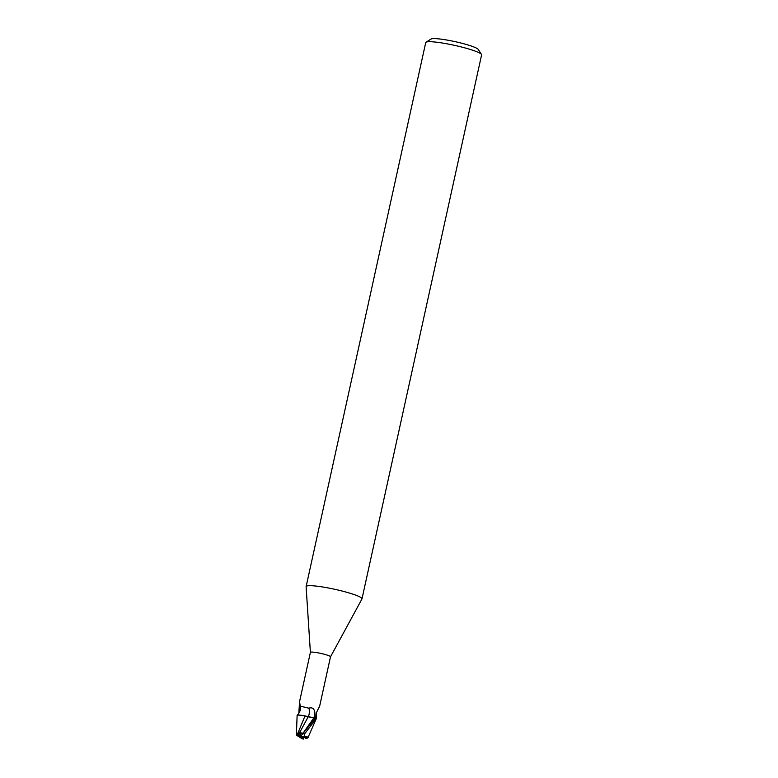 <?xml version="1.0" encoding="UTF-8"?>
<svg xmlns="http://www.w3.org/2000/svg" width="778" height="778" viewBox="0 0 778 778"><rect width="100%" height="100%" fill="white"/><g stroke="black" fill="none" stroke-linecap="round" stroke-linejoin="round"><path stroke-width="1.17" d="M300.794 735.852L298.937 735.239L299.481 732.769L302.02 734.043L299.481 732.769L298.733 736.153L298.169 735.803L299.024 731.913L299.9 732.127L308.224 716.762L304.84 716.042L308.283 716.655L306.055 716.149A9.2 1.118 -167.6 0 0 298.528 715.07L297.313 715.206M330.494 656.856A10.299 1.255 -167.6 0 0 330.504 656.817L361.955 598.972A28.601 3.482 -167.6 0 0 361.994 598.856A28.601 3.482 -167.6 0 0 361.517 597.99A28.601 3.482 -167.6 0 0 331.807 588.664A28.601 3.482 -167.6 0 0 306.124 586.573A28.601 3.482 -167.6 0 0 306.114 586.69L310.393 652.411A10.299 1.255 -167.6 0 0 310.393 652.441M319.748 705.734L330.504 656.817A10.299 1.255 -167.6 0 0 330.339 656.506A10.299 1.255 -167.6 0 0 319.641 653.15A10.299 1.255 -167.6 0 0 310.393 652.392L299.637 701.309M361.994 598.856L481.601 54.868A28.601 3.482 -167.6 0 0 481.475 54.411A28.601 3.482 -167.6 0 0 481.115 54.003A28.601 3.482 -167.6 0 0 453.127 45.046A28.601 3.482 -167.6 0 0 426.023 42.216A28.601 3.482 -167.6 0 0 425.722 42.586L306.124 586.573M481.475 54.411L478.217 49.393A24.312 2.966 -167.6 0 0 477.916 49.053A24.312 2.966 -167.6 0 0 454.128 41.438A24.312 2.966 -167.6 0 0 431.09 39.036L426.023 42.216M308.224 716.762L315.683 718.123L309.566 717.16M298.81 713.231L299.588 701.581L300.22 706.132L308.866 708.204C312.435 707.066 314.468 708.748 314.944 713.222L315.323 718.084L300.639 736.465M319.359 706.55L316.49 712.531L316.247 718.639L315.878 717.365M315.956 717.598A11.077 7.265 -111.3 0 1 315.819 717.005M319.136 707.251L317.288 710.781M315.674 718.133L308.283 716.655M307.845 737.904L316.345 718.541A10.727 1.303 -167.6 0 0 315.323 718.084M299.442 710.207A11.631 8.577 123.9 0 0 300.347 706.405M308.312 716.664A11.67 8.607 123.9 0 0 308.866 708.204M306.055 716.149L304.966 716.061L297.001 735.288L296.399 735.142L302.165 738.769A7.868 0.963 -167.6 0 0 303.615 739.061L302.156 736.805L304.791 736.241L304.48 734.062L316.345 718.541M305.025 715.955L298.528 715.07M300.95 735.521L299.024 731.913M298.771 735.978A4.824 0.584 -167.6 0 0 300.823 736.61M305.044 737.252L305.997 737.563A4.824 0.584 -167.6 0 0 306.94 737.563M305.997 737.563L305.803 738.478L307.028 737.622L302.72 737.311A4.824 0.584 -167.6 0 0 301.271 737.009L300.658 736.387M298.733 736.153L301.601 738.264A4.824 0.584 -167.6 0 0 303.05 738.575M297.118 715.42L296.399 735.142M303.556 732.399C302.837 733.46 301.621 733.372 299.9 732.127M298.237 735.832L296.972 735.278M308.613 737.272L304.791 736.231M306.347 738.546L307.894 737.855M303.138 736.426L303.342 737.272M306.425 738.516L305.803 738.478M302.175 738.799L303.615 739.061M301.601 738.264L302.175 738.769M313.855 717.9A16.114 11.884 123.9 0 0 314.944 713.222M304.062 731.738L313.826 717.9M303.721 739.032L303.556 738.332M302.156 736.805A7.868 0.963 -167.6 0 0 300.716 736.513M304.48 734.062A10.727 1.303 -167.6 0 0 302.409 733.596M315.8 716.81L316.101 718.094M297.254 715.274C299.977 712.201 300.969 709.157 300.22 706.132"/></g></svg>
